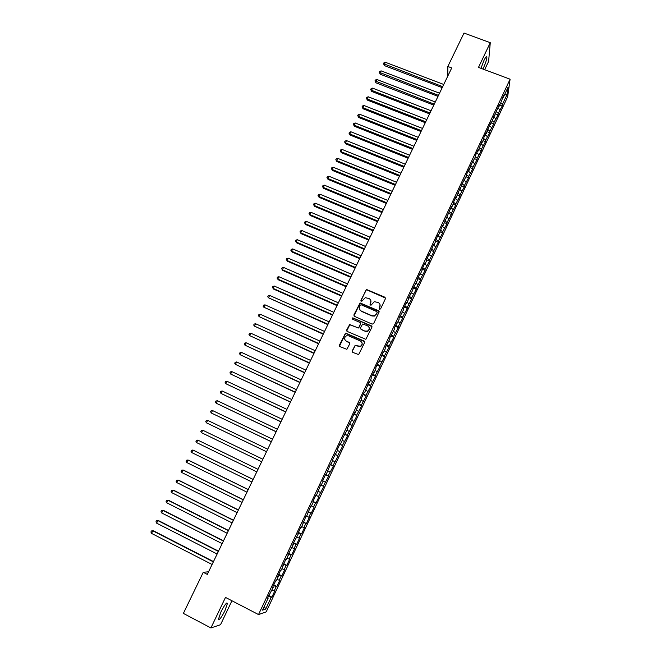 <?xml version="1.0" encoding="UTF-8"?>
<svg xmlns="http://www.w3.org/2000/svg" width="661" height="661" viewBox="0 0 661 661"><rect width="100%" height="100%" fill="white"/><g stroke="black" fill="none" stroke-linecap="round" stroke-linejoin="round"><path stroke-width="0.99" d="M379.579 309.274L380.587 308.894L385.462 298.623L384.925 297.227L366.549 289.493L360.889 300.301L361.757 301.317L365.252 297.681L368.978 298.508C370.804 299.524 371.358 301.011 370.656 302.961L370.028 304.291L370.92 305.299L374.3 301.689L378.142 302.49C379.968 303.515 380.538 305.002 379.835 306.96L379.207 308.29L379.579 309.274M224.93 610.723L227.434 603.443C226.74 602.047 224.608 604.832 221.014 611.813L218.502 619.109C219.229 620.464 221.369 617.671 224.93 610.723M482.91 69.05L483.323 68.207C485.554 63.266 486.744 59.54 486.901 57.02C486.67 55.83 485.678 56.986 483.943 60.498L480.968 68.323M352.181 350.933L352.71 352.363L358.659 354.593L364.674 342.464L364.153 341.043L345.538 333.103L339.399 345.199L339.919 346.62L346.835 349.322L349.752 343.827L349.231 342.406L346.248 341.076C344.001 339.258 344.075 337.498 346.48 335.796L348.744 335.846L360.452 341.059C362.666 342.786 362.649 344.53 360.41 346.29L355.097 345.439L352.181 350.933L352.239 351.949M208.554 571.79L203.258 572.294L207.306 574.384L451.727 67.934L447.844 66.48L447.786 76.114M203.258 572.294L183.378 613.4L210.917 627.95L220.526 624.719L231.937 600.758M484.653 69.702L488.603 61.407L490.28 42.692L478.49 67.397L510.094 79.204L258.517 614.565L225.492 597.412L210.917 627.95M490.28 42.692L464.014 33.05L447.844 66.48M372.168 324.13L373.622 323.593L379.059 312.124L378.53 310.72L360.071 302.92L353.899 314.909L354.412 316.313L372.168 324.13M371.887 327.253L365.864 339.324L347.19 331.425L346.67 330.013L349.661 324.526L357.659 327.74L359.105 327.203L360.666 323.948L360.138 322.535L352.66 319.238L352.759 317.85L371.358 325.84L371.887 327.253M510.094 79.204L507.656 96.77L266.193 611.879L258.517 614.565M499.683 105.091L502.203 106.049L502.41 104.438L506.979 94.697L507.978 87.426L503.335 97.307L503.55 95.638L500.798 102.719L499.096 106.33L499.303 104.686L490.586 124.466L490.751 122.88L488.182 128.366L486.306 133.58L486.455 132.026L483.877 137.529L483.728 139.066L482.009 142.726L482.15 141.206L477.696 151.906L477.82 150.419L475.218 155.963L475.102 157.434L470.863 165.233L469.029 170.373L469.12 168.952L466.492 174.529L466.41 175.942L462.113 183.865L460.296 188.972L460.353 187.608L455.9 198.325L455.941 196.995L453.289 202.638L453.264 203.952L451.496 207.703L451.521 206.414L442.639 226.574L442.63 225.351L438.177 236.068L438.152 234.87L435.467 240.604L435.5 241.777L433.707 245.586L433.666 244.43L429.22 255.146L429.163 254.022L426.452 259.798L426.519 260.897L424.717 264.739L424.635 263.648L421.916 269.44L422.007 270.514L420.189 274.373L420.099 273.315L417.364 279.132L417.471 280.165L412.803 288.849L412.927 289.849L408.217 298.607L408.358 299.573L406.532 303.473L406.383 302.523L403.615 308.406L403.78 309.331L399.004 318.238L399.178 319.123L397.335 323.055L397.145 322.18L394.369 328.104L394.559 328.955L389.717 338.011L389.924 338.829L385.041 347.95L385.272 348.727L383.413 352.701L383.173 351.941L378.736 362.658L378.48 361.931L375.655 367.946L375.919 368.656L374.043 372.655L373.762 371.969L370.928 378.001L371.218 378.67L369.334 382.686L369.036 382.033L364.599 392.758L364.285 392.147L361.427 398.228L361.757 398.823L359.857 402.871L359.518 402.293L355.089 413.018L354.734 412.481L351.859 418.611L352.222 419.124L347.042 428.865L347.43 429.336L342.208 439.152L342.613 439.582L340.688 443.696L340.275 443.275L337.358 449.48L337.788 449.868L332.491 459.841L332.937 460.196L330.987 464.344L330.533 464.005L326.113 474.722L325.642 474.424L322.692 480.704L323.179 480.977L321.221 485.149L320.725 484.893L316.305 495.61L315.793 495.395L312.827 501.716L313.347 501.906L311.372 506.111L310.835 505.938L306.423 516.662L305.869 516.53L301.449 527.247L300.879 527.156L297.871 533.551L298.458 533.617L292.848 544.251L293.459 544.267L287.808 554.984L288.436 554.959L286.428 559.247L285.783 559.289L281.371 570.005L280.71 570.088L277.661 576.582L278.339 576.475L276.306 580.796L275.62 580.92L272.555 587.447L273.257 587.29L267.432 598.354L268.159 598.155L267.688 597.817M502.203 106.049L498.245 113.328L496.535 111.8M495.527 113.94L498.047 114.907L498.245 113.328M498.047 114.907L494.056 122.244L492.305 120.699M491.354 122.822L493.883 123.797L494.056 122.244M493.883 123.797L489.859 131.2L488.049 129.622M487.165 131.737L489.694 132.721L489.859 131.2M489.694 132.721L485.645 140.182L483.778 138.57M482.968 140.686L485.496 141.669L485.645 140.182M485.496 141.669L481.415 149.196L479.481 147.552M478.754 149.667L481.282 150.658L481.415 149.196M481.282 150.658L477.176 158.243L475.168 156.566M474.524 158.673L477.052 159.673L477.176 158.243M477.052 159.673L472.912 167.324L470.839 165.605M470.277 167.712L472.813 168.72L472.912 167.324M472.813 168.72L468.641 176.429L466.484 174.678M466.013 176.793L468.55 177.801L468.641 176.429M468.55 177.801L464.353 185.576L462.138 183.799M461.733 185.898L464.278 186.914L464.353 185.576M464.278 186.914L460.048 194.755L457.825 192.987M457.445 195.036L459.99 196.061L460.048 194.755M459.99 196.061L455.726 203.968L453.496 202.216M453.14 204.208L455.685 205.241L455.726 203.968M455.685 205.241L451.389 213.206L449.141 211.47M448.819 213.412L451.364 214.453L451.389 213.206M451.364 214.453L447.034 222.484L444.779 220.766M444.415 222.625L447.026 223.699L447.034 222.484M447.026 223.699L442.672 231.796L440.4 230.086M439.953 231.846L442.68 232.978L442.672 231.796M442.68 232.978L438.284 241.141L436.004 239.447M435.475 241.108L438.309 242.281L438.284 241.141M438.309 242.281L433.889 250.519L431.592 248.842M430.972 250.395L433.93 251.626L433.889 250.519M433.93 251.626L429.476 259.93L427.163 258.269M426.477 259.723L429.534 261.012L429.476 259.93M429.534 261.012L425.04 269.374L422.726 267.73M422.065 269.126L425.114 270.423L425.04 269.374M425.114 270.423L420.594 278.851L418.264 277.223M417.628 278.57L420.685 279.867L420.594 278.851M420.685 279.867L416.133 288.37L413.786 286.758M413.183 288.039L416.24 289.344L416.133 288.37M416.24 289.344L411.654 297.921L409.291 296.318M408.721 297.549L411.778 298.863L411.654 297.921M411.778 298.863L407.159 307.505L404.788 305.919M404.235 307.084L407.3 308.414L407.159 307.505M407.3 308.414L402.64 317.123L400.26 315.553M399.74 316.66L402.805 317.999L402.64 317.123M402.805 317.999L398.112 326.782L395.716 325.229M395.228 326.278L398.294 327.616L398.112 326.782M398.294 327.616L393.568 336.466L391.155 334.937M390.692 335.92L393.766 337.275L393.568 336.466M393.766 337.275L389.007 346.199L386.578 344.678M386.148 345.604L389.222 346.967L389.007 346.199M389.222 346.967L384.429 355.957L381.992 354.453M381.579 355.321L384.661 356.692L384.429 355.957M384.661 356.692L379.827 365.756L377.381 364.269M377.001 365.07L380.075 366.458L379.827 365.756M380.075 366.458L375.217 375.588L372.754 374.126M372.407 374.861L375.481 376.258L375.217 375.588M375.481 376.258L370.59 385.462L368.103 384.008M367.789 384.685L370.871 386.09L370.59 385.462M370.871 386.09L365.938 395.369L363.443 393.939M363.153 394.551L366.244 395.964L365.938 395.369M366.244 395.964L361.27 405.317L358.766 403.896M358.51 404.449L361.592 405.871L361.27 405.317M361.592 405.871L356.593 415.298L354.073 413.902M353.842 414.389L356.593 415.298M356.932 415.819L351.892 425.32L349.355 423.941M349.157 424.362L351.892 425.32M352.247 425.8L347.174 435.376L344.621 434.013M344.455 434.368L347.174 435.376M347.546 435.814L342.439 445.473L339.87 444.126M339.737 444.415L342.439 445.473M342.836 445.878L337.68 455.603L335.102 454.272M335.003 454.504L337.68 455.603M338.101 455.966L332.913 465.782L330.318 464.468M330.244 464.625L332.913 465.782M333.351 466.104L328.12 475.986L325.518 474.697M325.476 474.788L328.12 475.986M328.575 476.275L323.312 486.24L320.692 484.959M320.684 484.984L323.312 486.24M323.791 486.479L318.486 496.527L316.355 495.502M312.984 501.385L316.09 502.897L318.982 496.733L318.486 496.527M316.09 502.897L315.586 502.715L313.645 506.855L311.496 505.847M308.142 511.68L311.257 513.209L314.157 507.02L313.645 506.855M311.257 513.209L310.728 513.068L308.786 517.216L306.621 516.233M303.283 522.025L306.398 523.553L309.315 517.34L308.786 517.216M306.398 523.553L305.853 523.454L303.903 527.627L301.73 526.652M298.408 532.402L301.532 533.948L304.457 527.709L303.903 527.627M301.532 533.948L300.962 533.881L299.003 538.071L296.822 537.112M293.517 542.821L296.64 544.375L299.573 538.112L299.003 538.071M296.64 544.375L296.054 544.358L294.087 548.556L291.889 547.614M288.609 553.274L291.732 554.843L294.674 548.556L294.087 548.556M291.732 554.843L291.121 554.868L289.146 559.082L286.94 558.157M283.676 563.775L286.8 565.353L289.758 559.041L289.146 559.082M286.8 565.353L286.172 565.411L284.189 569.642L281.966 568.733M278.727 574.31L281.859 575.896L284.825 569.567L284.189 569.642M281.859 575.896L281.206 576.004L279.215 580.251L276.984 579.358M273.761 584.886L276.885 586.489L279.867 580.127L279.215 580.251M276.885 586.489L276.224 586.638L274.216 590.901L271.977 590.025M268.771 595.511L271.902 597.114L274.893 590.736L274.216 590.901M271.902 597.114L271.217 597.313L265.681 609.095L262.524 610.153L268.159 598.155M273.257 587.29L272.786 586.968M271.217 597.313L268.432 596.239M265.681 609.095L264.359 606.236M278.339 576.475L277.86 576.161M276.224 586.638L273.456 585.539M283.395 565.692L282.916 565.386M281.206 576.004L278.455 574.888M288.436 554.959L287.956 554.662M286.172 565.411L283.437 564.279M293.459 544.267L292.972 543.978M291.121 554.868L288.403 553.711M298.458 533.617L297.971 533.336M296.054 544.358L293.344 543.185M303.44 523.008L302.953 522.735M300.962 533.881L298.276 532.692M308.406 512.44L307.91 512.176M305.853 523.454L303.184 522.248M313.347 501.906L312.851 501.658M310.728 513.068L308.067 511.837M318.272 491.42L317.776 491.173M315.586 502.715L312.942 501.468M321.221 485.149L320.717 484.91M320.42 492.404L317.792 491.14M326.113 474.722L325.609 474.491M325.237 482.133L323.122 481.092M330.987 464.344L330.483 464.121M330.037 471.896L327.939 470.847M335.846 454L335.334 453.785M334.821 461.708L332.731 460.634M340.688 443.696L340.175 443.49M339.589 451.546L337.507 450.463M345.505 433.426L344.992 433.236M344.331 441.432L342.266 440.333M350.305 423.205L349.785 423.015M349.066 431.352L347 430.237M355.089 413.018L354.569 412.836M353.775 421.305L351.726 420.181M359.857 402.871L359.328 402.698M358.469 411.299L356.428 410.167M364.599 392.758L364.079 392.593M363.145 401.334L361.113 400.178M369.334 382.686L368.805 382.529M367.797 391.403L365.789 390.238M374.043 372.655L373.506 372.507M372.44 381.513L370.441 380.331M378.736 362.658L378.199 362.517M377.067 371.656L375.076 370.457M383.413 352.701L382.876 352.569M381.67 361.831L379.687 360.625M388.065 342.786L387.528 342.654M364.748 341.729L345.645 333.342L339.473 346.257M386.264 352.049L384.289 350.826M392.708 332.896L392.171 332.78M390.833 342.299L388.875 341.068M397.335 323.055L396.79 322.94M395.385 332.59L393.444 331.343M401.938 313.248L401.392 313.14M399.93 322.915L397.988 321.651M406.532 303.473L405.978 303.374M404.449 313.273L402.524 312M411.101 293.732L410.547 293.649M408.961 303.663L407.044 302.383M415.653 284.032L415.1 283.949M413.447 294.095L411.539 292.798M420.189 274.373L419.636 274.298M417.917 284.56L416.025 283.247M424.717 264.739L424.155 264.673M422.379 275.059L420.495 273.737M429.22 255.146L428.659 255.088M426.816 265.59L424.94 264.251M433.707 245.586L433.145 245.537M431.245 256.162L429.377 254.807M438.177 236.068L437.615 236.018M435.649 246.76L433.798 245.396M442.639 226.574L442.069 226.541M440.044 237.398L438.202 236.027M447.076 217.122L446.505 217.097M444.415 228.07L442.432 226.566M451.496 207.703L450.926 207.686M448.778 218.766L446.596 217.097M455.9 198.325L455.33 198.308M453.124 209.504L450.885 207.769M460.296 188.972L459.717 188.963M457.453 200.275L455.231 198.523M464.666 179.652L464.088 179.652M461.766 191.079L459.552 189.31M469.029 170.373L468.442 170.373M466.071 181.915L463.865 180.131M473.367 161.127L472.789 161.135M470.351 172.785L468.162 170.984M477.696 151.906L477.11 151.923M474.623 163.688L472.441 161.871M482.009 142.726L481.423 142.751M478.87 154.616L476.705 152.79M486.306 133.58L485.719 133.605M483.108 145.585L480.952 143.743M490.586 124.466L489.991 124.499M487.331 136.579L485.191 134.728M494.849 115.378L494.254 115.419M491.544 127.614L489.413 125.747M499.096 106.33L498.501 106.38M495.733 118.674L493.61 116.79M503.335 97.307L502.74 97.365M499.914 109.767L497.807 107.875M506.979 94.697L504.517 94.796M502.41 104.438L500.708 102.901M317.801 491.123L320.907 492.627M379.207 308.927L380.083 304.828M370.887 300.73L370.044 304.944M385.553 298.086L366.632 289.774L365.864 290.369L360.914 300.978M379.15 311.529L360.162 303.184L353.924 315.859M377.167 312.579L376.803 311.604L361.228 304.795L360.22 305.167L359.551 306.572C358.84 308.522 359.402 310.017 361.22 311.042L371.862 315.71L374.448 315.809L376.506 313.992L377.241 312.207M359.46 309.241L361.22 311.042M377.241 312.843L374.531 316.065L371.945 315.966L361.311 311.298M360.741 323.254L358.584 328.013L349.768 324.774L346.719 331.012M371.978 326.6L353.412 318.131L352.338 318.966M365.145 331.054L367.458 331.087C369.813 329.368 369.871 327.616 367.623 325.84L362.666 323.989L360.493 327.815L361.013 329.228L365.227 331.293L367.541 331.326C369.111 330.517 369.664 329.277 369.193 327.625M360.509 328.765L361.013 329.228M365.227 331.293L361.104 329.467M361.98 342.704C362.534 344.348 362.038 345.62 360.501 346.513L355.197 345.662L352.288 351.156M344.91 339.837L346.248 341.076M349.801 343.042L346.356 341.299M443.754 84.468L385.396 62.291L384.33 64.431L384.487 65.637L442.226 87.632M384.487 65.637L383.504 63.696L442.696 86.649M383.504 63.696L383.925 62.845L385.396 62.291M439.54 93.201L381.133 70.876L380.067 73.024L380.232 74.206L438.02 96.357M380.232 74.206L379.24 72.28L438.483 95.391M379.24 72.28L379.67 71.421L381.133 70.876M435.31 101.968L376.861 79.485L375.787 81.642L375.96 82.807L433.79 105.107M375.96 82.807L374.969 80.882L434.244 104.165M374.969 80.882L375.398 80.022L376.861 79.485M431.063 110.767L372.573 88.128L371.499 90.293L371.68 91.441L429.559 113.882M371.68 91.441L370.681 89.524L371.499 90.293L429.997 112.965M370.681 89.524L371.11 88.657L372.573 88.128M426.799 119.591L368.268 96.795L367.185 98.968L367.384 100.1L425.304 122.698M367.384 100.1L366.376 98.192L367.185 98.968L425.734 121.798M366.376 98.192L366.805 97.324L368.268 96.795M422.528 128.449L363.947 105.496L362.864 107.677L363.071 108.784L421.032 131.539M363.071 108.784L362.054 106.884L362.864 107.677L421.454 130.663M362.054 106.884L362.484 106.016L363.947 105.496M418.239 137.331L359.609 114.229L358.526 116.419L358.741 117.501L416.752 140.413M358.741 117.501L357.717 115.617L358.526 116.419L417.165 139.562M357.717 115.617L358.155 114.741L359.609 114.229M413.935 146.255L355.263 122.987L354.172 125.185L354.403 126.251L412.456 149.32M354.403 126.251L353.371 124.375L354.172 125.185L412.852 148.485M353.371 124.375L353.8 123.491L355.263 122.987M409.613 155.203L350.9 131.779L349.801 133.985L350.041 135.034L408.143 158.252M350.041 135.034L349 133.158L349.801 133.985L408.531 157.442M349 133.158L349.438 132.283L350.9 131.779M405.276 164.184L346.521 140.603L345.422 142.817L345.67 143.842L403.813 167.216M345.67 143.842L344.621 141.975L345.422 142.817L404.193 166.432M344.621 141.975L345.059 141.099L346.521 140.603M400.93 173.199L342.125 149.46L341.018 151.675L341.283 152.683L399.467 176.223M341.283 152.683L340.225 150.832L341.018 151.675L399.839 175.454M340.225 150.832L340.671 149.94L342.125 149.46M396.567 182.246L337.713 158.343L336.606 160.565L336.879 161.557L395.113 185.254M336.879 161.557L335.813 159.706L336.606 160.565L395.468 184.51M335.813 159.706L336.259 158.822L337.713 158.343M392.18 191.318L333.284 167.258L332.177 169.489L332.466 170.455L390.742 194.309M332.466 170.455L331.392 168.621L332.177 169.489L391.081 193.599M331.392 168.621L331.83 167.729L333.284 167.258M387.784 200.432L328.848 176.206L327.732 178.445L328.03 179.387L386.346 203.406M328.03 179.387L326.947 177.561L327.732 178.445L386.685 202.712M326.947 177.561L327.393 176.669L328.848 176.206M383.372 209.57L324.386 185.179L323.27 187.435L323.576 188.352L381.942 212.536M323.576 188.352L322.494 186.534L323.27 187.435L382.265 211.867M322.494 186.534L322.94 185.634L324.386 185.179M378.943 218.75L319.916 194.194L318.792 196.449L319.114 197.35L377.522 221.691M319.114 197.35L318.015 195.54L318.792 196.449L377.836 221.047M318.015 195.54L318.47 194.64L319.916 194.194M374.498 227.954L315.421 203.233L314.297 205.497L314.636 206.381L373.085 230.887M314.636 206.381L313.529 204.579L314.297 205.497L373.391 230.259M313.529 204.579L313.983 203.671L315.421 203.233M370.044 237.2L310.918 212.305L309.794 214.585L310.141 215.436L368.631 240.108M310.141 215.436L309.026 213.652L309.794 214.585L368.921 239.513M309.026 213.652L309.48 212.743L310.918 212.305M365.566 246.47L306.398 221.41L305.266 223.699L305.622 224.533L364.17 249.371M305.622 224.533L304.506 222.749L305.266 223.699L364.442 248.792M304.506 222.749L304.961 221.84L306.398 221.41M361.071 255.774L301.862 230.549L300.73 232.837L301.094 233.655L359.683 258.658M301.094 233.655L299.97 231.879L300.73 232.837L359.948 258.112M299.97 231.879L300.425 230.97L301.862 230.549M356.568 265.119L297.31 239.72L296.169 242.017L296.549 242.81L355.18 267.986M296.549 242.81L295.417 241.05L296.169 242.017L355.436 267.457M295.417 241.05L295.872 240.133L297.31 239.72M352.04 274.489L292.74 248.924L291.6 251.23L291.997 251.998L350.669 277.339M291.997 251.998L290.848 250.246L291.6 251.23L350.908 276.843M290.848 250.246L291.303 249.329L292.74 248.924M347.496 283.9L288.155 258.162L287.006 260.475L287.419 261.219L346.133 286.734M287.419 261.219L286.263 259.476L287.006 260.475L346.364 286.254M286.263 259.476L286.717 258.55L288.155 258.162M342.943 293.344L283.552 267.432L282.404 269.754L282.825 270.473L341.58 296.161M282.825 270.473L281.66 268.738L282.404 269.754L341.803 295.707M281.66 268.738L282.123 267.812L283.552 267.432M338.366 302.821L278.934 276.728L277.777 279.058L278.215 279.76L337.019 305.622M278.215 279.76L277.042 278.041L277.777 279.058L337.226 305.192M277.042 278.041L277.504 277.108L278.934 276.728M333.78 312.331L274.307 286.064L273.142 288.403L273.588 289.08L332.433 315.115M273.588 289.08L272.406 287.37L273.142 288.403L332.632 314.71M272.406 287.37L272.869 286.436L274.307 286.064M329.17 321.874L269.655 295.434L268.49 297.781L327.839 324.642M269.655 295.434L268.226 295.798L267.755 296.731L268.49 297.781L328.021 324.27M324.551 331.458L264.987 304.837L263.813 307.191L323.221 334.21M264.987 304.837L263.557 305.192L263.086 306.134L263.813 307.191L323.386 333.855M319.907 341.068L260.302 314.272L259.129 316.636L318.585 343.803M260.302 314.272L258.872 314.619L258.401 315.561L259.129 316.636L318.742 343.48M315.247 350.718L255.6 323.741L254.419 326.113L313.942 353.437M255.6 323.741L254.171 324.08L253.7 325.03L254.419 326.113L314.082 353.139M310.579 360.41L250.883 333.243L249.701 335.631L309.274 363.104M250.883 333.243L249.461 333.574L248.982 334.524L249.701 335.631L309.406 362.831M305.886 370.127L246.148 342.786L244.958 345.174L304.589 372.812M246.148 342.786L244.727 343.109L244.248 344.059L244.958 345.174L304.704 372.564M301.176 379.885L241.389 352.363L240.199 354.759L299.887 382.545M241.389 352.363L239.976 352.668L239.497 353.627L240.199 354.759L299.995 382.331M296.45 389.676L236.621 361.964L235.423 364.376L295.17 392.32M236.621 361.964L235.209 362.269L234.729 363.236L235.423 364.376L295.26 392.13M291.708 399.508L231.837 371.614L230.631 374.027L290.435 402.136M231.837 371.614L230.416 371.903L229.937 372.87L230.631 374.027L290.518 401.971M286.94 409.374L227.029 381.29L225.822 383.711L285.684 411.985M227.029 381.29L225.616 381.579L225.137 382.545L225.822 383.711L285.75 411.844M282.164 419.272L222.203 391.006L220.997 393.435L280.917 421.867M222.203 391.006L220.799 391.279L220.311 392.254L220.997 393.435L280.966 421.759M277.364 429.212L217.37 400.748L216.155 403.193L276.124 431.79M217.37 400.748L215.957 401.02L215.469 401.995L216.155 403.193L276.166 431.707M272.555 439.193L212.512 410.539L211.289 412.993L271.316 441.746M212.512 410.539L211.099 410.795L210.619 411.778L211.289 412.993L271.349 441.688M267.722 449.199L207.637 420.355L206.414 422.817L266.499 451.736M207.637 420.355L206.232 420.611L205.745 421.594L206.414 422.817L266.507 451.711M262.871 459.255L202.737 430.212L201.514 432.682L261.657 461.775M201.514 432.682L200.845 431.443L201.341 430.46L202.737 430.212M258.013 469.318L197.829 440.11L196.598 442.589L256.782 471.871M257.997 469.343L197.829 440.11L196.424 440.342L195.937 441.333L196.598 442.589M253.138 479.415L193.574 450.306L192.896 450.042L191.665 452.529L251.891 482.001M253.113 479.465L192.896 450.042L191.5 450.265L191.004 451.256L191.665 452.529M248.247 489.545L188.641 460.246L187.947 460.006L186.708 462.502L246.974 492.181M248.206 489.627L187.947 460.006L186.551 460.221L186.055 461.221L186.708 462.502M243.339 499.724L183.684 470.219L182.981 470.012L181.742 472.516L242.05 502.385M243.281 499.832L182.981 470.012L181.593 470.219L181.089 471.219L181.742 472.516M238.406 509.937L178.718 480.233L177.999 480.051L176.751 482.563L237.101 512.639M238.34 510.069L177.999 480.051L176.611 480.25L176.107 481.249L176.751 482.563M233.465 520.182L173.727 490.288L172.992 490.132L171.744 492.652L232.135 522.925M233.383 520.356L172.992 490.132L171.604 490.313L171.108 491.321L171.744 492.652M228.499 530.469L168.72 500.377L167.977 500.245L166.712 502.781L227.153 533.253M228.4 530.667L167.977 500.245L166.589 500.418L166.085 501.435L166.712 502.781M223.509 540.797L163.697 510.507L162.928 510.399L161.672 512.944L222.146 543.623M223.401 541.029L162.928 510.399L161.548 510.565L161.044 511.581L161.672 512.944M218.51 551.167L158.648 520.67L157.872 520.587L156.607 523.14L217.13 554.025M218.386 551.423L157.872 520.587L156.492 520.752L155.979 521.769L156.607 523.14M213.486 561.569L153.592 530.874L152.79 530.816L151.518 533.386L212.082 564.477M213.346 561.858L152.79 530.816L151.41 530.965L150.906 531.989L151.518 533.386M226.649 603.03L227.434 603.443M486.19 56.755L486.901 57.02"/></g></svg>

